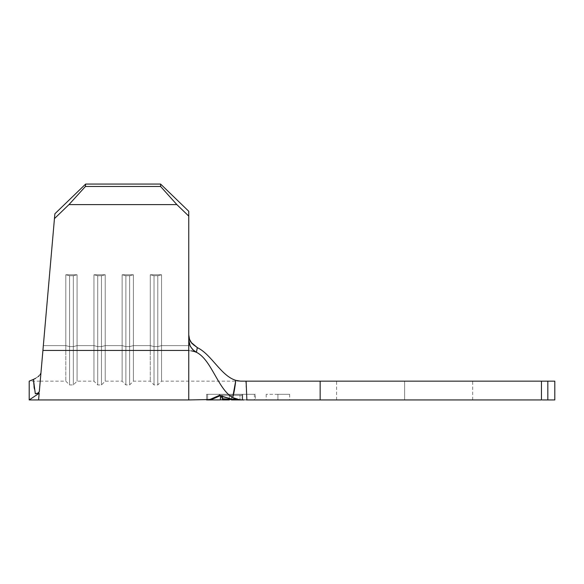 <?xml version="1.0" encoding="UTF-8"?>
<svg xmlns="http://www.w3.org/2000/svg" width="584" height="584" viewBox="0 0 584 584"><rect width="100%" height="100%" fill="white"/><g stroke="black" fill="none" stroke-linecap="round" stroke-linejoin="round"><path stroke-width="0.44" stroke-dasharray="2.92 2.19" d="M277.918 394.302L266.187 394.302L277.918 394.302L277.918 399.938L277.918 394.302L277.918 399.938L266.187 399.938L289.657 399.938L277.918 399.938L277.918 394.302L289.657 394.302L277.918 394.302M542.31 399.938L336.581 399.938L404.632 399.938L404.632 381.162L404.632 399.938L320.156 399.938L320.156 381.162L404.632 381.162L336.581 381.162L404.632 381.162L404.632 399.938L404.632 381.162L541.448 381.162L541.448 399.938L320.156 399.938L320.156 381.162L246.105 381.162L246.871 399.938L320.156 399.938L241.316 399.938L220.387 398.383L220.423 399.909L220.387 398.383L230.833 399.514L254.376 399.938L235.681 399.631L230.118 398.66L219.263 395.397L212.97 398.463L206.59 399.938L206.59 394.302L242.725 394.302L242.725 399.938L255.398 399.938L242.725 399.938L255.398 399.938L255.398 394.302L242.725 394.302L255.398 394.302L255.398 399.938L242.725 399.938L242.725 394.302L242.725 399.938L235.681 399.631L230.118 398.66L219.263 395.397L219.263 394.302L219.263 395.397L212.97 398.463L208.605 399.777M210.722 399.573L207.612 399.938L213.781 398.587L219.876 395.857L230.424 398.806L242.725 399.938L242.725 394.302L206.59 394.302L206.59 399.938M222.57 399.916L222.541 399.091L229.359 399.93L222.541 399.091L222.57 399.916L222.57 395.244L222.57 399.916M231.483 399.93L240.009 399.938L231.483 399.93M38.588 399.938L39.172 393.251L35.31 393.718L38.062 393.061L39.31 391.623L54.874 213.788L39.31 391.623L42.917 350.451L188.756 350.451C209.882 350.451 215.598 387.732 232.651 397.573L241.557 399.938M40.829 374.322L54.874 213.788L43.34 345.618L54.874 213.788L85.636 184.062L54.874 213.788L54.451 218.613L68.956 204.604L85.425 186.478L85.636 184.062L160.6 184.062L85.636 184.062L85.425 186.478L160.6 186.478L85.425 186.478L68.956 204.604L176.857 204.604L68.956 204.604L54.451 218.613L42.917 350.451L188.756 350.451L196.421 352.254L197.326 347.626L193.443 345.049L190.545 341.479L188.968 337.187M188.756 334.858L188.756 345.618L161.542 345.618L161.542 274.757L150.278 274.757L150.278 345.618L133.378 345.618L133.378 274.757L122.122 274.757L122.122 345.618L105.222 345.618L105.222 274.757L93.958 274.757L93.958 345.618L77.066 345.618L77.066 274.757L65.802 274.757L65.802 345.618L43.34 345.618L42.209 358.554L43.34 345.618L65.802 345.618L43.34 345.618L65.802 345.618L65.802 381.162L65.802 274.757L77.066 274.757L77.066 345.618L93.958 345.618L77.066 345.618L77.066 381.162L77.066 345.618L93.958 345.618L93.958 381.162L93.958 274.757L105.222 274.757L105.222 345.618L122.122 345.618L105.222 345.618L105.222 381.162L105.222 345.618L122.122 345.618L122.122 381.162L122.122 274.757L133.378 274.757L133.378 345.618L150.278 345.618L133.378 345.618L133.378 381.162L133.378 345.618L150.278 345.618L150.278 381.162L150.278 274.757L161.542 274.757L161.542 345.618L188.756 345.618L161.542 345.618L161.542 381.162L161.542 345.618L188.756 345.618L188.756 381.162L188.756 334.858C189.114 338.545 189.902 341.063 191.129 342.406L197.326 347.626C211.488 354.335 220.934 375.87 235.805 380.345C220.934 375.87 211.488 354.335 197.326 347.626L196.421 352.254L188.756 350.451L188.756 399.938L188.756 350.451C209.882 350.451 215.598 387.732 232.651 397.573L236.17 399.135L241.776 399.938M188.756 211.269L188.756 340.136L188.756 211.269L160.6 184.062L160.6 186.478L176.857 204.604L188.756 216.102L188.756 211.269L160.6 184.062L160.6 186.478L176.857 204.604L188.756 216.102L188.756 340.136L188.756 211.269M41.187 370.249L40.705 375.753L41.187 370.249M40.646 376.359L40.23 381.162L29.2 381.162L33.419 379.396L29.2 381.162L29.2 399.938L29.2 381.162L35.916 378.184L38.303 376.527L40.96 372.796L40.646 376.359C40.092 382.717 40.092 382.717 40.646 376.359C40.092 382.717 40.092 382.717 40.646 376.359L40.697 373.607M40.303 380.352L40.471 378.381M241.316 381.162L472.675 381.162L404.632 381.162L404.632 399.938L472.675 399.938L391.353 399.938L404.632 399.938L404.632 381.162L391.353 381.162L547.836 381.162L541.448 381.162L541.448 399.938L547.836 399.938L547.836 381.162L554.8 381.162L554.8 399.938L554.8 381.162L547.836 381.162L547.836 399.938L554.8 399.938L545.682 399.938M542.31 381.162L545.682 381.162M391.353 381.162L336.581 381.162L391.353 381.162M246.82 399.938L235.812 399.668L230.424 398.806L219.876 395.857L219.876 394.302L207.612 394.302L254.376 394.302L242.104 394.302L254.376 394.302L254.376 399.938L242.104 399.938L242.104 394.302L242.104 399.938L241.316 399.938L242.104 399.938L242.104 394.302L219.876 394.302L219.876 395.857L216.832 397.215M391.353 399.938L336.581 399.938L391.353 399.938M221.971 396.237L230.132 398.66L235.673 399.631L254.376 399.938L254.376 394.302L242.104 394.302L242.104 399.938L242.112 395.244L220.387 395.244L220.423 399.909L220.423 395.244L222.57 395.244L222.541 399.091L222.541 395.244L229.329 395.244L229.329 399.58L229.359 395.244L229.359 399.93L229.359 395.244L231.483 395.244L231.483 399.748L231.454 395.244L231.454 399.697L231.454 395.244L239.98 395.244L239.98 399.93L240.009 395.244L240.009 399.938L240.009 395.244L242.148 395.244L242.148 399.938L231.899 399.653M242.528 399.938L246.368 399.938M245.857 381.162L240.36 381.14L235.805 380.345C234.826 388.455 233.775 394.2 232.651 397.573L235.805 380.345L241.199 381.162M196.421 352.254C192.808 351.378 190.253 347.334 188.756 340.136L188.756 334.822L188.756 340.136L189.552 344.64L191.844 348.641L195.377 351.678M157.782 346.582L154.03 346.582L154.03 275.728L157.782 275.728L157.782 346.582L157.782 275.728L161.542 274.757L161.542 345.618L157.782 346.582L154.03 346.582L150.278 345.618L150.278 274.757L154.03 275.728L154.03 346.582L157.782 346.582L157.782 384.922L157.782 346.582L161.542 345.618L157.782 346.582L157.782 384.922L157.782 346.582L154.03 346.582L154.03 384.922L154.03 346.582L150.278 345.618L154.03 346.582L154.03 384.922L154.03 346.582L150.278 345.618L150.278 381.162L150.278 274.757L154.03 275.728L154.03 346.582L154.03 275.728L157.782 275.728L157.782 346.582L157.782 275.728L161.542 274.757L161.542 381.162L161.542 345.618L157.782 346.582M154.03 275.728L150.278 274.757L161.542 274.757L157.782 275.728L154.03 275.728L150.278 274.757L161.542 274.757L157.782 275.728L154.03 275.728M129.626 346.582L125.874 346.582L125.874 275.728L129.626 275.728L129.626 346.582L129.626 275.728L133.378 274.757L133.378 345.618L129.626 346.582L125.874 346.582L122.122 345.618L122.122 274.757L125.874 275.728L125.874 346.582L129.626 346.582L129.626 384.922L129.626 346.582L133.378 345.618L129.626 346.582L129.626 384.922L129.626 346.582L125.874 346.582L125.874 384.922L125.874 346.582L122.122 345.618L125.874 346.582L125.874 384.922L125.874 346.582L122.122 345.618L122.122 381.162L122.122 274.757L125.874 275.728L125.874 346.582L125.874 275.728L129.626 275.728L129.626 346.582L129.626 275.728L133.378 274.757L133.378 381.162L133.378 345.618L129.626 346.582M125.874 275.728L122.122 274.757L133.378 274.757L129.626 275.728L125.874 275.728L122.122 274.757L133.378 274.757L129.626 275.728L125.874 275.728M101.47 346.582L97.718 346.582L97.718 275.728L101.47 275.728L101.47 346.582L101.47 275.728L105.222 274.757L105.222 345.618L101.47 346.582L97.718 346.582L93.958 345.618L93.958 274.757L97.718 275.728L97.718 346.582L101.47 346.582L101.47 384.922L101.47 346.582L105.222 345.618L101.47 346.582L101.47 384.922L101.47 346.582L97.718 346.582L97.718 384.922L97.718 346.582L93.958 345.618L97.718 346.582L97.718 384.922L97.718 346.582L93.958 345.618L93.958 381.162L93.958 274.757L97.718 275.728L97.718 346.582L97.718 275.728L101.47 275.728L101.47 346.582L101.47 275.728L105.222 274.757L105.222 381.162L105.222 345.618L101.47 346.582M97.718 275.728L93.958 274.757L105.222 274.757L101.47 275.728L97.718 275.728L93.958 274.757L105.222 274.757L101.47 275.728L97.718 275.728M73.314 346.582L69.562 346.582L69.562 275.728L73.314 275.728L73.314 346.582L73.314 275.728L77.066 274.757L77.066 345.618L73.314 346.582L69.562 346.582L65.802 345.618L65.802 274.757L69.562 275.728L69.562 346.582L73.314 346.582L73.314 384.922L73.314 346.582L77.066 345.618L73.314 346.582L73.314 384.922L73.314 346.582L69.562 346.582L69.562 384.922L69.562 346.582L65.802 345.618L69.562 346.582L69.562 384.922L69.562 346.582L65.802 345.618L65.802 381.162L65.802 274.757L69.562 275.728L69.562 346.582L69.562 275.728L73.314 275.728L73.314 346.582L73.314 275.728L77.066 274.757L77.066 381.162L77.066 345.618L73.314 346.582M69.562 275.728L65.802 274.757L77.066 274.757L73.314 275.728L69.562 275.728L65.802 274.757L77.066 274.757L73.314 275.728L69.562 275.728M40.092 374.599L39.055 375.819M38.303 376.527L33.419 379.396L34.003 386.666M34.135 387.594L34.361 389.002M33.419 379.396L35.31 393.718L39.172 393.251L29.2 399.938L39.172 393.251C38.398 402.099 38.398 402.099 39.172 393.251M35.456 378.439L39.011 375.862L40.406 374.132M39.31 391.623L40.96 372.796L39.807 374.972M38.128 393.025L38.975 392.382M219.263 395.397L219.263 394.302L219.263 395.397M210.569 399.339L215.248 397.383M255.398 394.302L206.59 394.302L255.398 394.302M207.612 399.894L207.612 394.302L219.876 394.302L207.612 394.302L207.612 399.894M219.876 395.58L219.876 394.302L219.876 395.58M277.918 399.938L289.657 399.938L277.918 399.938M242.112 399.938L242.148 395.244L242.112 399.938M220.416 397.047L220.416 395.244L222.526 395.244L222.519 397.5L222.511 395.244L220.38 395.244L242.148 395.244L220.387 395.244L220.38 399.814L220.38 395.244L220.38 399.814M222.526 395.244L222.526 397.5L222.519 395.244L242.126 395.244L242.126 399.938L241.316 399.938L242.126 399.938L242.126 395.244L242.126 399.938L242.126 395.244L222.511 395.244L222.511 397.5L222.519 395.244L220.38 395.244L222.526 395.244M242.842 399.938L246.871 399.938L245.791 381.162M266.187 394.302L266.187 399.938M336.581 399.938L336.581 381.162M40.23 381.162L65.802 381.162L69.562 384.922L73.314 384.922L77.066 381.162L93.958 381.162L97.718 384.922L101.47 384.922L105.222 381.162L122.122 381.162L125.874 384.922L129.626 384.922L133.378 381.162L150.278 381.162L154.03 384.922L157.782 384.922L161.542 381.162L240.929 381.162M472.675 399.938L472.675 381.162M289.657 394.302L289.657 399.938"/><path stroke-width="0.88" d="M239.98 399.93L222.511 399.252L222.497 399.836L220.38 399.814L220.416 397.047L222.526 397.5L222.519 398.814L241.316 399.938L230.446 398.806L219.876 395.857L213.781 398.587L207.612 399.894L213.781 398.587L210.714 399.573M207.612 399.938L220.423 399.909M229.359 399.93L222.562 399.938M40.96 372.804L42.917 350.451L188.756 350.451L188.756 216.102L188.756 350.451L42.917 350.451L54.451 218.613L68.956 204.604L85.425 186.478L85.636 184.062L85.425 186.478L160.6 186.478L85.425 186.478L68.956 204.604L176.857 204.604L160.6 186.478L160.6 184.062L85.636 184.062L160.6 184.062L188.756 211.269L188.756 216.102L176.857 204.604L68.956 204.604L54.451 218.613L54.874 213.788L85.636 184.062L54.874 213.788L39.31 391.623L38.099 393.039L35.31 393.718L39.172 393.251L38.588 399.938L188.756 399.938L188.756 350.451L188.756 399.938L209.802 399.544L219.263 395.397L230.132 398.66L235.673 399.631L244.032 399.938L231.483 399.938M188.756 340.136L190.289 346.319C193.311 350.349 195.355 352.334 196.421 352.269L197.326 347.626L191.114 342.385C189.895 341.049 189.114 338.537 188.756 334.858L189.559 339.362L191.866 343.392L197.326 347.626L196.421 352.269C211.598 359.868 217.861 389.039 232.651 397.573C233.775 394.2 234.826 388.455 235.805 380.345C220.934 375.87 211.488 354.335 197.326 347.626C211.488 354.335 220.934 375.87 235.805 380.345L240.36 381.14L245.857 381.162L240.36 381.14L235.805 380.345L232.651 397.573C217.861 389.039 211.598 359.868 196.421 352.269L192.632 349.524L189.997 345.728L188.807 341.304M41.749 363.752L41.187 370.249L41.749 363.752M40.705 375.753L40.646 376.359L40.705 375.753M40.23 381.162L40.303 380.352M40.471 378.381L40.646 376.366M241.316 381.162L320.156 381.162L320.156 399.938L246.871 399.938L246.105 381.162L320.156 381.162L320.156 399.938L541.448 399.938L541.448 381.162L320.156 381.162L542.31 381.162M545.682 381.162L554.8 381.162L554.8 399.938L547.836 399.938L547.836 381.162L554.8 381.162L554.8 399.938L542.31 399.938M241.199 381.162L246.105 381.162L246.871 399.938L541.448 399.938L541.448 381.162L547.836 381.162L547.836 399.938L545.682 399.938M243.564 399.938L239.922 399.879L232.651 397.573L236.17 399.135L241.776 399.938M241.557 399.938L242.528 399.938M246.368 399.938L246.82 399.938M40.829 374.322L39.31 391.638M188.756 211.269L188.756 216.102L176.857 204.604L160.6 186.478L160.6 184.062L188.756 211.269M34.361 389.002L33.419 379.396L29.2 381.162L29.2 399.938L39.172 393.251L35.31 393.718L33.419 379.396L35.456 378.439M40.092 374.599L40.69 373.607M39.055 375.819L38.303 376.527M34.003 386.666L34.135 387.594M29.2 381.162L29.2 399.938L39.172 393.251C38.398 402.099 38.398 402.099 39.172 393.251M40.406 374.132L40.865 373.205M38.975 392.382L38.172 393.003M206.59 399.938L207.32 399.916L206.59 399.938M208.605 399.777L210.569 399.339M215.248 397.383L219.263 395.397L221.971 396.237M216.16 397.529L213.781 398.587L216.16 397.529M216.832 397.215L219.876 395.58L230.446 398.806L241.316 399.938L222.511 399.252L222.511 397.5L222.497 399.836L222.526 397.5L220.416 397.047M220.38 399.814L222.497 399.836L222.497 397.492L222.519 398.814L231.899 399.653M38.588 399.938L29.2 399.938"/></g></svg>
